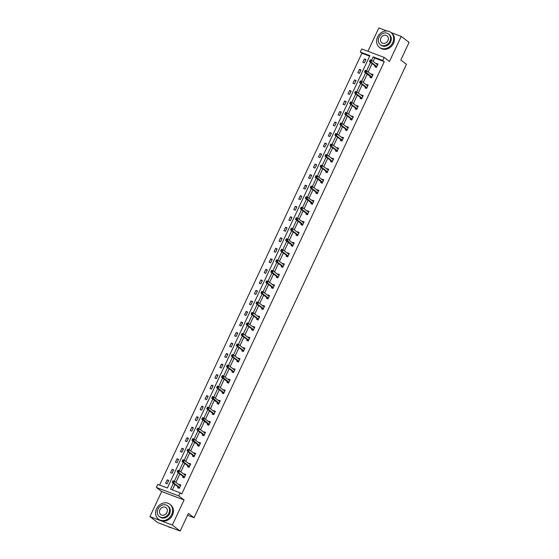 <?xml version="1.0" encoding="UTF-8"?>
<svg xmlns="http://www.w3.org/2000/svg" width="559" height="559" viewBox="0 0 559 559"><rect width="100%" height="100%" fill="white"/><g stroke="black" fill="none" stroke-linecap="round" stroke-linejoin="round"><path stroke-width="0.84" d="M384.145 57.409L389.476 61.483L401.229 36.384L409.069 42.379L400.81 60.016L406.456 64.334L194.071 517.725L188.425 513.407L180.159 531.05L157.771 522.616L149.931 516.621L172.319 525.062L184.072 499.963L178.74 495.889L156.352 487.455L157.785 484.38L167.379 488L369.904 55.655L360.31 52.043L361.75 48.968L384.145 57.409L382.705 60.477L373.112 56.864L371.497 60.302M180.159 531.05L172.319 525.062M401.229 36.384L390.986 32.527M386.919 30.997L378.841 27.95L367.906 51.288M184.072 499.963L161.684 491.529L149.931 516.621M161.684 491.529L156.352 487.455M369.66 56.173L361.883 53.238L159.601 485.065M361.883 53.238L360.31 52.043M187.551 515.265L194.071 517.725M370.337 76.611L369.981 77.366L371.497 77.932L373.077 74.557L371.56 73.991L371.372 74.403M360.478 97.657L360.122 98.412L361.638 98.978L363.217 95.61L361.701 95.037L361.512 95.449M350.619 118.704L350.262 119.458L351.779 120.024L353.358 116.656L351.842 116.083L351.653 116.496M340.759 139.75L340.403 140.505L341.919 141.071L343.499 137.703L341.982 137.13L341.794 137.542M330.9 160.796L330.544 161.551L332.06 162.124L333.639 158.749L332.123 158.176L331.934 158.588M321.041 181.843L320.684 182.597L322.201 183.17L323.78 179.795L322.263 179.222L322.075 179.635M311.181 202.889L310.825 203.644L312.341 204.217L313.92 200.842L312.404 200.276L312.215 200.681M301.322 223.935L300.966 224.69L302.482 225.263L304.061 221.888L302.545 221.322L302.356 221.734M291.463 244.982L291.106 245.736L292.623 246.309L294.202 242.934L292.685 242.368L292.497 242.781M281.603 266.035L281.247 266.79L282.763 267.356L284.342 263.981L282.826 263.415L282.637 263.827M271.744 287.081L271.388 287.836L272.904 288.402L274.483 285.034L272.967 284.461L272.778 284.873M261.885 308.128L261.528 308.882L263.044 309.448L264.624 306.08L263.107 305.507L262.919 305.92M252.025 329.174L251.669 329.929L253.185 330.495L254.764 327.127L253.248 326.554L253.059 326.966M242.166 350.22L241.809 350.975L243.326 351.548L244.905 348.173L243.396 347.6L243.2 348.012M232.306 371.267L231.95 372.021L233.466 372.594L235.046 369.219L233.536 368.647L233.341 369.059M222.447 392.313L222.091 393.068L223.607 393.641L225.186 390.266L223.677 389.7L223.481 390.112M212.588 413.36L212.231 414.114L213.748 414.687L215.327 411.312L213.817 410.746L213.622 411.158M202.728 434.406L202.372 435.161L203.888 435.734L205.467 432.359L203.958 431.793L203.762 432.205M192.869 455.459L192.52 456.214L194.029 456.78L195.608 453.405L194.099 452.839L193.903 453.251M183.01 476.506L182.66 477.26L184.17 477.826L185.749 474.458L184.239 473.885L184.044 474.298M173.353 483.297L170.586 489.209L180.18 492.821L181.745 494.016L384.271 61.672L374.677 58.059L373.098 61.434M372.105 63.551L368.171 71.957M367.179 74.074L363.238 82.48M362.246 84.598L358.312 93.004M357.32 95.121L353.379 103.527M352.387 105.644L348.453 114.05M347.46 116.167L343.519 124.573M342.527 126.69L338.593 135.096M337.601 137.221L333.66 145.619M332.668 147.744L328.734 156.15M327.742 158.267L323.801 166.673M322.809 168.79L318.875 177.196M317.882 179.313L313.941 187.719M312.956 189.836L309.015 198.242M308.023 200.36L304.089 208.766M303.097 210.883L299.156 219.289M298.164 221.406L294.23 229.812M293.237 231.929L289.296 240.335M288.304 242.452L284.37 250.858M283.378 252.975L279.437 261.381M278.445 263.499L274.511 271.905M273.519 274.022L269.578 282.428M268.586 284.545L264.652 292.951M263.659 295.068L259.718 303.474M258.726 305.591L254.792 313.997M253.8 316.114L249.859 324.52M248.867 326.645L244.933 335.051M243.941 337.168L240 345.574M239.007 347.691L235.073 356.097M234.081 358.214L230.14 366.62M229.148 368.737L225.214 377.143M224.222 379.261L220.281 387.666M219.289 389.784L215.355 398.19M214.363 400.307L210.422 408.713M209.429 410.83L205.495 419.236M204.503 421.353L200.562 429.759M199.57 431.876L195.636 440.282M194.644 442.4L190.703 450.806M189.711 452.923L185.777 461.329M184.784 463.446L180.843 471.852M179.851 473.969L175.917 482.375M174.925 484.492L172.396 489.887M178.083 487.029L177.727 487.783L179.243 488.349L180.823 484.981L179.306 484.408L179.118 484.821M187.943 465.982L187.586 466.737L189.103 467.303L190.682 463.935L189.166 463.362L188.977 463.774M197.802 444.936L197.446 445.691L198.962 446.257L200.541 442.882L199.025 442.316L198.829 442.728M207.662 423.883L207.305 424.637L208.814 425.21L210.401 421.835L208.884 421.269L208.689 421.682M217.521 402.836L217.165 403.591L218.674 404.164L220.26 400.789L218.744 400.223L218.548 400.635M227.38 381.79L227.024 382.545L228.533 383.118L230.119 379.743L228.603 379.17L228.407 379.582M237.233 360.744L236.883 361.498L238.393 362.071L239.979 358.696L238.462 358.123L238.267 358.536M247.092 339.697L246.743 340.452L248.252 341.025L249.838 337.65L248.322 337.077L248.126 337.489M256.951 318.651L256.602 319.406L258.111 319.972L259.69 316.604L258.181 316.031L257.985 316.443M266.811 297.605L266.461 298.359L267.971 298.925L269.55 295.557L268.041 294.984L267.845 295.397M276.67 276.558L276.321 277.313L277.83 277.879L279.409 274.504L277.9 273.938L277.704 274.35M286.529 255.512L286.18 256.267L287.689 256.833L289.269 253.458L287.759 252.892L287.564 253.304M296.389 234.459L296.039 235.213L297.549 235.786L299.128 232.411L297.619 231.845L297.423 232.258M306.248 213.412L305.899 214.167L307.408 214.74L308.987 211.365L307.478 210.799L307.282 211.211M316.108 192.366L315.758 193.121L317.267 193.694L318.847 190.319L317.337 189.746L317.142 190.158M325.967 171.32L325.618 172.074L327.127 172.647L328.706 169.272L327.197 168.699L327.001 169.111M335.826 150.273L335.477 151.028L336.986 151.601L338.565 148.226L337.056 147.653L336.86 148.065M345.686 129.227L345.336 129.981L346.846 130.547L348.425 127.179L346.915 126.607L346.72 127.019M355.545 108.18L355.196 108.935L356.705 109.501L358.284 106.133L356.775 105.56L356.579 105.972M365.404 87.134L365.055 87.889L366.564 88.455L368.143 85.08L366.634 84.514L366.438 84.926M375.264 66.081L374.914 66.835L376.424 67.408L378.003 64.033L376.493 63.467L376.298 63.88M180.18 492.821L178.74 495.889M384.271 61.672L382.705 60.477M370.54 62.356L366.571 70.825M365.607 72.88L361.638 81.348M360.681 83.403L356.712 91.872M355.748 93.926L351.779 102.395M350.821 104.449L346.853 112.918M345.888 114.972L341.919 123.448M340.962 125.495L336.993 133.971M336.029 136.019L332.06 144.495M331.103 146.542L327.134 155.018M326.176 157.065L322.201 165.541M321.243 167.588L317.274 176.064M316.317 178.111L312.341 186.587M311.384 188.635L307.415 197.11M306.458 199.158L302.489 207.634M301.525 209.681L297.556 218.157M296.598 220.204L292.63 228.68M291.665 230.734L287.696 239.203M286.739 241.257L282.77 249.726M281.806 251.781L277.837 260.249M276.88 262.304L272.911 270.773M271.947 272.827L267.978 281.296M267.02 283.35L263.051 291.819M262.087 293.873L258.118 302.349M257.161 304.396L253.192 312.872M252.228 314.92L248.259 323.395M247.302 325.443L243.333 333.919M242.368 335.966L238.4 344.442M237.442 346.489L233.473 354.965M232.509 357.012L228.54 365.488M227.583 367.536L223.614 376.011M222.65 378.059L218.681 386.535M217.724 388.582L213.755 397.058M212.79 399.105L208.821 407.581M207.864 409.635L203.895 418.104M202.931 420.158L198.962 428.627M198.005 430.682L194.036 439.15M193.072 441.205L189.103 449.674M188.145 451.728L184.177 460.197M183.212 462.251L179.243 470.72M178.286 472.774L174.317 481.25M365.9 59.478L364.321 62.846L362.805 62.28L364.391 58.905L365.9 59.478M360.974 70.001L359.388 73.369L357.879 72.803L359.458 69.428L360.974 70.001M356.041 80.524L354.462 83.899L352.946 83.326L354.532 79.951L356.041 80.524M351.115 91.047L349.536 94.422L348.019 93.849L349.599 90.474L351.115 91.047M346.182 101.57L344.603 104.945L343.093 104.372L344.672 100.997L346.182 101.57M341.256 112.093L339.676 115.468L338.16 114.895L339.739 111.52L341.256 112.093M336.322 122.617L334.743 125.992L333.234 125.419L334.813 122.044L336.322 122.617M331.396 133.14L329.817 136.515L328.301 135.942L329.88 132.567L331.396 133.14M326.463 143.663L324.884 147.038L323.375 146.465L324.954 143.097L326.463 143.663M321.537 154.186L319.958 157.561L318.441 156.988L320.021 153.62L321.537 154.186M316.604 164.709L315.024 168.084L313.515 167.511L315.094 164.143L316.604 164.709M311.677 175.233L310.098 178.607L308.582 178.035L310.161 174.667L311.677 175.233M306.744 185.756L305.165 189.131L303.656 188.565L305.235 185.19L306.744 185.756M301.818 196.279L300.239 199.654L298.723 199.088L300.302 195.713L301.818 196.279M296.885 206.802L295.306 210.177L293.796 209.611L295.376 206.236L296.885 206.802M291.959 217.332L290.38 220.7L288.863 220.134L290.442 216.759L291.959 217.332M287.026 227.855L285.446 231.223L283.937 230.657L285.516 227.282L287.026 227.855M282.099 238.379L280.52 241.747L279.004 241.181L280.583 237.806L282.099 238.379M277.166 248.902L275.587 252.27L274.078 251.704L275.657 248.329L277.166 248.902M272.24 259.425L270.661 262.793L269.145 262.227L270.724 258.852L272.24 259.425M267.307 269.948L265.728 273.323L264.218 272.75L265.798 269.375L267.307 269.948M262.381 280.471L260.801 283.846L259.285 283.273L260.864 279.898L262.381 280.471M257.447 290.994L255.868 294.369L254.359 293.796L255.938 290.421L257.447 290.994M252.521 301.518L250.942 304.893L249.426 304.32L251.005 300.945L252.521 301.518M247.588 312.041L246.009 315.416L244.5 314.843L246.079 311.468L247.588 312.041M242.662 322.564L241.083 325.939L239.566 325.366L241.146 321.998L242.662 322.564M237.729 333.087L236.15 336.462L234.64 335.889L236.219 332.521L237.729 333.087M232.803 343.61L231.223 346.985L229.707 346.412L231.286 343.044L232.803 343.61M227.869 354.133L226.29 357.508L224.781 356.935L226.36 353.567L227.869 354.133M222.943 364.657L221.364 368.032L219.848 367.459L221.427 364.091L222.943 364.657M218.01 375.18L216.431 378.555L214.922 377.989L216.501 374.614L218.01 375.18M213.084 385.703L211.505 389.078L209.988 388.512L211.568 385.137L213.084 385.703M208.151 396.233L206.571 399.601L205.062 399.035L206.641 395.66L208.151 396.233M203.224 406.756L201.645 410.124L200.129 409.558L201.708 406.183L203.224 406.756M198.291 417.28L196.712 420.647L195.203 420.082L196.782 416.707L198.291 417.28M193.365 427.803L191.786 431.171L190.27 430.605L191.849 427.23L193.365 427.803M188.432 438.326L186.853 441.694L185.343 441.128L186.923 437.753L188.432 438.326M183.506 448.849L181.927 452.224L180.41 451.651L181.989 448.276L183.506 448.849M178.58 459.372L176.993 462.747L175.484 462.174L177.063 458.799L178.58 459.372M173.646 469.895L172.067 473.27L170.551 472.697L172.13 469.322L173.646 469.895M168.72 480.419L167.134 483.794L165.625 483.221L167.204 479.846L168.72 480.419M374.677 58.059L373.112 56.864M179.509 485.121L180.18 485.072L179.306 484.408M168.518 480.852L167.204 479.846M184.442 474.598L185.106 474.549L184.239 473.885M173.444 470.329L172.13 469.322M189.368 464.075L190.039 464.026L189.166 463.362M178.377 459.805L177.063 458.799M194.301 453.552L194.965 453.503L194.099 452.839M183.303 449.282L181.989 448.276M199.228 443.028L199.898 442.98L199.025 442.316M188.236 438.759L186.923 437.753M204.161 432.505L204.825 432.456L203.958 431.793M193.162 428.229L191.849 427.23M209.087 421.982L209.758 421.933L208.884 421.269M198.096 417.706L196.782 416.707M214.02 411.459L214.684 411.41L213.817 410.746M203.022 407.183L201.708 406.183M218.946 400.936L219.617 400.887L218.744 400.223M207.955 396.659L206.641 395.66M223.879 390.413L224.543 390.364L223.677 389.7M212.881 386.136L211.568 385.137M228.806 379.889L229.476 379.841L228.603 379.17M217.814 375.613L216.501 374.614M233.739 369.366L234.403 369.317L233.536 368.647M222.741 365.09L221.427 364.091M238.665 358.843L239.336 358.794L238.462 358.123M227.667 354.567L226.36 353.567M243.598 348.32L244.262 348.271L243.396 347.6M232.6 344.044L231.286 343.044M248.524 337.797L249.195 337.748L248.322 337.077M237.526 333.52L236.219 332.521M253.458 327.267L254.121 327.225L253.248 326.554M242.459 322.997L241.146 321.998M258.384 316.743L259.055 316.694L258.181 316.031M247.385 312.474L246.079 311.468M263.317 306.22L263.981 306.171L263.107 305.507M252.319 301.951L251.005 300.945M268.243 295.697L268.914 295.648L268.041 294.984M257.245 291.428L255.938 290.421M273.176 285.174L273.84 285.125L272.967 284.461M262.178 280.904L260.864 279.898M278.103 274.651L278.773 274.602L277.9 273.938M267.104 270.381L265.798 269.375M283.036 264.127L283.699 264.079L282.826 263.415M272.037 259.858L270.724 258.852M287.962 253.604L288.633 253.555L287.759 252.892M276.964 249.328L275.657 248.329M292.888 243.081L293.559 243.032L292.685 242.368M281.897 238.805L280.583 237.806M297.821 232.558L298.492 232.509L297.619 231.845M286.823 228.282L285.516 227.282M302.747 222.035L303.418 221.986L302.545 221.322M291.756 217.758L290.442 216.759M307.681 211.512L308.351 211.463L307.478 210.799M296.682 207.235L295.376 206.236M312.607 200.988L313.278 200.94L312.404 200.276M301.615 196.712L300.302 195.713M317.54 190.465L318.211 190.416L317.337 189.746M306.542 186.189L305.235 185.19M322.466 179.942L323.137 179.893L322.263 179.222M311.475 175.666L310.161 174.667M327.399 169.419L328.07 169.37L327.197 168.699M316.401 165.143L315.094 164.143M332.326 158.896L332.996 158.847L332.123 158.176M321.334 154.619L320.021 153.62M337.259 148.366L337.929 148.324L337.056 147.653M326.26 144.096L324.954 143.097M342.185 137.842L342.856 137.8L341.982 137.13M331.194 133.573L329.88 132.567M347.118 127.319L347.789 127.27L346.915 126.607M336.12 123.05L334.813 122.044M352.044 116.796L352.715 116.747L351.842 116.083M341.053 112.527L339.739 111.52M356.977 106.273L357.648 106.224L356.775 105.56M345.979 102.004L344.672 100.997M361.904 95.75L362.574 95.701L361.701 95.037M350.912 91.48L349.599 90.474M366.837 85.227L367.508 85.178L366.634 84.514M355.838 80.957L354.532 79.951M371.763 74.703L372.434 74.654L371.56 73.991M360.772 70.427L359.458 69.428M376.696 64.18L377.367 64.131L376.493 63.467M365.698 59.904L364.391 58.905M180.18 485.072L180.683 485.268M172.85 481.131L172.535 481.809L173.136 482.033L173.451 481.362L172.85 481.131L173.038 480.768L174.555 481.334L180.264 485.701A0.755 0.384 110.6 0 0 180.312 485.729A0.755 0.384 110.6 0 0 180.403 485.736L180.466 485.736M173.451 481.362L174.555 481.334L173.765 483.025L172.249 482.452L177.958 486.812A0.755 0.384 110.6 0 1 178.055 486.952L178.454 488.056M179.593 487.595L179.565 487.525A0.755 0.384 110.6 0 0 179.474 487.385L173.765 483.025L173.136 482.033M172.535 481.809L172.249 482.452M168.021 526.473A9.391 7.994 -52.6 0 0 171.508 527.787M156.569 508.837A9.391 7.994 -52.6 0 0 158.428 519.15A9.391 7.994 -52.6 0 0 171.697 514.539A9.391 7.994 -52.6 0 0 169.831 504.225A9.391 7.994 -52.6 0 0 156.569 508.837M158.428 519.15L159.217 519.751A9.391 7.994 -52.6 0 0 172.479 515.139A9.391 7.994 -52.6 0 0 170.621 504.826L169.831 504.225M167.518 505.762L168.238 506.314A6.764 5.751 127.4 0 1 169.58 513.742A6.764 5.751 127.4 0 1 160.028 517.061L159.308 516.509A6.764 5.751 -52.6 0 0 168.86 513.19A6.764 5.751 -52.6 0 0 167.518 505.762A6.764 5.751 -52.6 0 0 157.966 509.088A6.764 5.751 -52.6 0 0 159.308 516.509M166.917 512.463A4.36 3.71 -52.6 0 0 166.058 507.677A4.36 3.71 -52.6 0 0 159.902 509.815A4.36 3.71 -52.6 0 0 160.768 514.601A4.36 3.71 -52.6 0 0 166.917 512.463M377.577 37.034A9.391 7.994 -52.6 0 0 379.442 47.347A9.391 7.994 -52.6 0 0 392.704 42.736A9.391 7.994 -52.6 0 0 390.846 32.422A9.391 7.994 -52.6 0 0 377.577 37.034M379.442 47.347L380.225 47.941A9.391 7.994 -52.6 0 0 393.494 43.329A9.391 7.994 -52.6 0 0 391.628 33.016L390.846 32.422M388.526 33.959L389.246 34.511A6.764 5.751 127.4 0 1 390.587 41.932A6.764 5.751 127.4 0 1 381.035 45.258L380.316 44.706A6.764 5.751 -52.6 0 0 389.868 41.38A6.764 5.751 -52.6 0 0 388.526 33.959A6.764 5.751 -52.6 0 0 378.974 37.278A6.764 5.751 -52.6 0 0 380.316 44.706M387.932 40.653A4.36 3.71 -52.6 0 0 387.066 35.867A4.36 3.71 -52.6 0 0 380.91 38.005A4.36 3.71 -52.6 0 0 381.776 42.791A4.36 3.71 -52.6 0 0 387.932 40.653M185.106 474.549L185.616 474.745M177.776 470.608L177.462 471.286L178.069 471.51L178.384 470.839L177.776 470.608L177.972 470.245L179.481 470.811L185.19 475.171A0.755 0.384 110.6 0 0 185.246 475.206A0.755 0.384 110.6 0 0 185.329 475.213L185.399 475.213M178.384 470.839L179.481 470.811L178.691 472.502L177.182 471.929L182.891 476.289A0.755 0.384 110.6 0 1 182.982 476.429L183.387 477.533M184.526 477.072L184.498 477.002A0.755 0.384 110.6 0 0 184.4 476.862L178.691 472.502L178.069 471.51M177.462 471.286L177.182 471.929M190.039 464.026L190.542 464.222M182.709 460.085L182.395 460.756L182.996 460.986L183.31 460.316L182.709 460.085L182.898 459.722L184.414 460.288L190.123 464.648A0.755 0.384 110.6 0 0 190.172 464.676A0.755 0.384 110.6 0 0 190.263 464.69L190.326 464.69M183.31 460.316L184.414 460.288L183.625 461.979L182.108 461.406L187.817 465.766A0.755 0.384 110.6 0 1 187.915 465.906L188.313 467.01M189.452 466.548L189.424 466.479A0.755 0.384 110.6 0 0 189.333 466.339L183.625 461.979L182.996 460.986M182.395 460.756L182.108 461.406M194.965 453.503L195.475 453.698M187.635 449.562L187.321 450.233L187.929 450.463L188.243 449.785L187.635 449.562L187.831 449.198L189.34 449.764L195.049 454.125A0.755 0.384 110.6 0 0 195.105 454.153A0.755 0.384 110.6 0 0 195.189 454.167L195.259 454.16M188.243 449.785L189.34 449.764L188.551 451.448L187.041 450.882L192.75 455.243A0.755 0.384 110.6 0 1 192.841 455.382L193.246 456.486M194.385 456.025L194.357 455.948A0.755 0.384 110.6 0 0 194.259 455.816L188.551 451.448L187.929 450.463M187.321 450.233L187.041 450.882M199.898 442.98L200.401 443.168M192.569 439.039L192.254 439.709L192.855 439.94L193.169 439.262L192.569 439.039L192.757 438.668L194.273 439.241L199.982 443.601A0.755 0.384 110.6 0 0 200.031 443.629A0.755 0.384 110.6 0 0 200.122 443.643L200.185 443.636M193.169 439.262L194.273 439.241L193.484 440.925L191.968 440.359L197.676 444.719A0.755 0.384 110.6 0 1 197.774 444.859L198.172 445.963M199.311 445.502L199.283 445.425A0.755 0.384 110.6 0 0 199.193 445.292L192.855 439.94M192.254 439.709L191.968 440.359M204.825 432.456L205.335 432.645M197.495 428.515L197.18 429.186L197.788 429.417L198.103 428.739L197.495 428.515L197.69 428.145L199.2 428.718L204.908 433.078A0.755 0.384 110.6 0 0 204.964 433.106A0.755 0.384 110.6 0 0 205.048 433.12L205.118 433.113M198.103 428.739L199.2 428.718L198.41 430.402L196.901 429.836L202.61 434.196A0.755 0.384 110.6 0 1 202.7 434.336L203.106 435.44M204.245 434.979L204.217 434.902A0.755 0.384 110.6 0 0 204.119 434.769L198.41 430.402L197.788 429.417M197.18 429.186L196.901 429.836M209.758 421.933L210.261 422.122M202.428 417.992L202.113 418.663L202.714 418.894L203.029 418.216L202.428 417.992L202.617 417.622L204.133 418.195L209.842 422.555A0.755 0.384 110.6 0 0 209.891 422.583A0.755 0.384 110.6 0 0 209.981 422.597L210.044 422.59M203.029 418.216L204.133 418.195L203.343 419.879L201.827 419.313L207.536 423.673A0.755 0.384 110.6 0 1 207.634 423.813L208.032 424.917M209.171 424.456L209.143 424.379A0.755 0.384 110.6 0 0 209.052 424.246L202.714 418.894M202.113 418.663L201.827 419.313M214.684 411.41L215.194 411.599M207.354 407.469L207.04 408.14L207.648 408.37L207.962 407.693L207.354 407.469L207.55 407.099L209.059 407.672L214.768 412.032A0.755 0.384 110.6 0 0 214.824 412.06A0.755 0.384 110.6 0 0 214.908 412.074L214.977 412.067M207.962 407.693L209.059 407.672L208.269 409.356L206.76 408.79L212.469 413.15A0.755 0.384 110.6 0 1 212.56 413.29L212.965 414.394M214.104 413.933L214.076 413.856A0.755 0.384 110.6 0 0 213.978 413.716L208.269 409.356L207.648 408.37M207.04 408.14L206.76 408.79M219.617 400.887L220.12 401.076M212.287 396.946L211.973 397.617L212.574 397.847L212.888 397.169L212.287 396.946L212.476 396.576L213.992 397.149L219.701 401.509A0.755 0.384 110.6 0 0 219.75 401.537A0.755 0.384 110.6 0 0 219.841 401.551L219.904 401.544M212.888 397.169L213.992 397.149L213.203 398.833L211.686 398.267L217.395 402.627A0.755 0.384 110.6 0 1 217.493 402.766L217.891 403.871M219.03 403.409L219.002 403.332A0.755 0.384 110.6 0 0 218.911 403.193L212.574 397.847M211.973 397.617L211.686 398.267M224.543 390.364L225.053 390.552M217.213 386.416L216.899 387.094L217.507 387.324L217.821 386.646L217.213 386.416L217.409 386.052L218.918 386.625L224.627 390.986A0.755 0.384 110.6 0 0 224.683 391.014A0.755 0.384 110.6 0 0 224.767 391.027L224.83 391.021M217.821 386.646L218.918 386.625L218.129 388.309L216.619 387.743L222.328 392.104A0.755 0.384 110.6 0 1 222.419 392.243L222.824 393.347M223.963 392.886L223.935 392.809A0.755 0.384 110.6 0 0 223.838 392.67L218.129 388.309L217.507 387.324M216.899 387.094L216.619 387.743M229.476 379.841L229.98 380.029M222.147 375.893L221.832 376.57L222.433 376.801L222.748 376.123L222.147 375.893L222.335 375.529L223.852 376.102L229.56 380.462A0.755 0.384 110.6 0 0 229.609 380.49A0.755 0.384 110.6 0 0 229.7 380.504L229.763 380.497M222.748 376.123L223.852 376.102L223.062 377.786L221.546 377.213L227.254 381.58A0.755 0.384 110.6 0 1 227.352 381.713L227.751 382.824M228.89 382.363L228.862 382.286A0.755 0.384 110.6 0 0 228.771 382.146L222.433 376.801M221.832 376.57L221.546 377.213M234.403 369.317L234.913 369.506M227.073 365.369L226.758 366.047L227.366 366.278L227.681 365.6L227.073 365.369L227.268 365.006L228.778 365.579L234.487 369.939A0.755 0.384 110.6 0 0 234.535 369.967A0.755 0.384 110.6 0 0 234.626 369.981L234.689 369.974M227.681 365.6L228.778 365.579L227.988 367.263L226.479 366.69L232.188 371.057A0.755 0.384 110.6 0 1 232.278 371.19L232.684 372.294M233.823 371.84L233.795 371.763A0.755 0.384 110.6 0 0 233.697 371.623L227.988 367.263L227.366 366.278M226.758 366.047L226.479 366.69M239.336 358.794L239.839 358.983M232.006 354.846L231.692 355.524L232.292 355.748L232.607 355.077L232.006 354.846L232.195 354.483L233.711 355.056L239.42 359.416A0.755 0.384 110.6 0 0 239.469 359.444A0.755 0.384 110.6 0 0 239.559 359.458L239.622 359.451M232.607 355.077L233.711 355.056L232.921 356.74L231.405 356.167L237.114 360.534A0.755 0.384 110.6 0 1 237.212 360.667L237.61 361.771M238.749 361.317L238.721 361.24A0.755 0.384 110.6 0 0 238.63 361.1L232.921 356.74L232.292 355.748M231.692 355.524L231.405 356.167M244.262 348.271L244.772 348.46M236.932 344.323L236.618 345.001L237.226 345.224L237.54 344.554L236.932 344.323L237.128 343.96L238.637 344.533L244.346 348.893A0.755 0.384 110.6 0 0 244.395 348.921A0.755 0.384 110.6 0 0 244.486 348.935L244.549 348.928M237.54 344.554L238.637 344.533L237.848 346.217L236.331 345.644L242.047 350.011A0.755 0.384 110.6 0 1 242.138 350.144L242.543 351.248M243.682 350.793L243.654 350.717A0.755 0.384 110.6 0 0 243.556 350.577L237.848 346.217L237.226 345.224M236.618 345.001L236.331 345.644M249.195 337.748L249.698 337.936M241.865 333.8L241.544 334.478L242.152 334.701L242.466 334.03L241.865 333.8L242.054 333.437L243.57 334.002L249.279 338.37A0.755 0.384 110.6 0 0 249.328 338.398A0.755 0.384 110.6 0 0 249.419 338.412L249.482 338.405M242.466 334.03L243.57 334.002L242.774 335.693L241.264 335.12L246.973 339.481A0.755 0.384 110.6 0 1 247.071 339.62L247.469 340.724M248.608 340.27L248.58 340.193A0.755 0.384 110.6 0 0 248.489 340.054L242.774 335.693L242.152 334.701M241.544 334.478L241.264 335.12M254.121 327.225L254.631 327.413M246.792 323.277L246.477 323.954L247.085 324.178L247.399 323.507L246.792 323.277L246.987 322.913L248.496 323.479L254.205 327.847A0.755 0.384 110.6 0 0 254.254 327.874A0.755 0.384 110.6 0 0 254.345 327.881L254.408 327.881M247.399 323.507L248.496 323.479L247.707 325.17L246.191 324.597L251.906 328.958A0.755 0.384 110.6 0 1 251.997 329.097L252.402 330.201M253.534 329.74L253.513 329.67A0.755 0.384 110.6 0 0 253.416 329.531L247.707 325.17L247.085 324.178M246.477 323.954L246.191 324.597M259.055 316.694L259.558 316.89M251.725 312.754L251.403 313.431L252.011 313.655L252.326 312.984L251.725 312.754L251.913 312.39L253.43 312.956L259.138 317.323A0.755 0.384 110.6 0 0 259.187 317.351A0.755 0.384 110.6 0 0 259.278 317.358L259.341 317.358M252.326 312.984L253.43 312.956L252.633 314.647L251.124 314.074L256.833 318.434A0.755 0.384 110.6 0 1 256.93 318.574L257.329 319.678M258.468 319.217L258.44 319.147A0.755 0.384 110.6 0 0 258.349 319.007L252.633 314.647L252.011 313.655M251.403 313.431L251.124 314.074M263.981 306.171L264.491 306.367M256.651 302.23L256.336 302.908L256.944 303.132L257.259 302.461L256.651 302.23L256.84 301.867L258.356 302.433L264.065 306.8A0.755 0.384 110.6 0 0 264.114 306.828A0.755 0.384 110.6 0 0 264.204 306.835L264.267 306.835M257.259 302.461L258.356 302.433L257.566 304.124L256.05 303.551L261.766 307.911A0.755 0.384 110.6 0 1 261.857 308.051L262.262 309.155M263.394 308.694L263.373 308.624A0.755 0.384 110.6 0 0 263.275 308.484L257.566 304.124L256.944 303.132M256.336 302.908L256.05 303.551M268.914 295.648L269.417 295.844M261.584 291.707L261.263 292.385L261.871 292.609L262.185 291.938L261.584 291.707L261.773 291.344L263.289 291.91L268.998 296.27A0.755 0.384 110.6 0 0 269.047 296.305A0.755 0.384 110.6 0 0 269.138 296.312L269.2 296.312M262.185 291.938L263.289 291.91L262.492 293.601L260.983 293.028L266.692 297.388A0.755 0.384 110.6 0 1 266.79 297.528L267.188 298.632M268.327 298.171L268.299 298.101A0.755 0.384 110.6 0 0 268.208 297.961L262.492 293.601L261.871 292.609M261.263 292.385L260.983 293.028M273.84 285.125L274.35 285.321M266.51 281.184L266.196 281.855L266.804 282.085L267.118 281.415L266.51 281.184L266.699 280.821L268.215 281.387L273.924 285.747A0.755 0.384 110.6 0 0 273.973 285.775A0.755 0.384 110.6 0 0 274.064 285.789L274.127 285.789M267.118 281.415L268.215 281.387L267.426 283.078L265.909 282.505L271.625 286.865A0.755 0.384 110.6 0 1 271.716 287.005L272.121 288.109M273.253 287.647L273.232 287.578A0.755 0.384 110.6 0 0 273.134 287.438L267.426 283.078L266.804 282.085M266.196 281.855L265.909 282.505M278.773 274.602L279.276 274.797M271.443 270.661L271.122 271.332L271.73 271.562L272.044 270.884L271.443 270.661L271.632 270.297L273.141 270.863L278.857 275.224A0.755 0.384 110.6 0 0 278.906 275.252A0.755 0.384 110.6 0 0 278.997 275.266L279.06 275.259M272.044 270.884L273.141 270.863L272.352 272.547L270.842 271.981L276.551 276.342A0.755 0.384 110.6 0 1 276.642 276.481L277.047 277.585M278.186 277.124L278.158 277.047A0.755 0.384 110.6 0 0 278.068 276.915L272.352 272.547L271.73 271.562M271.122 271.332L270.842 271.981M283.699 264.079L284.21 264.274M276.37 260.138L276.055 260.808L276.663 261.039L276.978 260.361L276.37 260.138L276.558 259.767L278.075 260.34L283.783 264.7A0.755 0.384 110.6 0 0 283.832 264.728A0.755 0.384 110.6 0 0 283.923 264.742L283.986 264.735M276.978 260.361L278.075 260.34L277.285 262.024L275.769 261.458L281.477 265.818A0.755 0.384 110.6 0 1 281.575 265.958L281.981 267.062M283.113 266.601L283.085 266.524A0.755 0.384 110.6 0 0 282.994 266.391L277.285 262.024L276.663 261.039M276.055 260.808L275.769 261.458M288.633 253.555L289.136 253.744M281.303 249.614L280.981 250.285L281.589 250.516L281.904 249.838L281.303 249.614L281.491 249.244L283.001 249.817L288.717 254.177A0.755 0.384 110.6 0 0 288.765 254.205A0.755 0.384 110.6 0 0 288.856 254.219L288.919 254.212M281.904 249.838L283.001 249.817L282.211 251.501L280.702 250.935L286.411 255.295A0.755 0.384 110.6 0 1 286.501 255.435L286.907 256.539M288.046 256.078L288.018 256.001A0.755 0.384 110.6 0 0 287.92 255.868L282.211 251.501L281.589 250.516M280.981 250.285L280.702 250.935M293.559 243.032L294.069 243.221M286.229 239.091L285.915 239.762L286.515 239.993L286.837 239.315L286.229 239.091L286.418 238.721L287.934 239.294L293.643 243.654A0.755 0.384 110.6 0 0 293.692 243.682A0.755 0.384 110.6 0 0 293.782 243.696L293.845 243.689M286.837 239.315L287.934 239.294L287.144 240.978L285.628 240.412L291.337 244.772A0.755 0.384 110.6 0 1 291.435 244.912L291.84 246.016M292.972 245.555L292.944 245.478A0.755 0.384 110.6 0 0 292.853 245.345L286.515 239.993M285.915 239.762L285.628 240.412M298.492 232.509L298.995 232.698M291.162 228.568L290.841 229.239L291.449 229.469L291.763 228.792L291.162 228.568L291.351 228.198L292.86 228.771L298.576 233.131A0.755 0.384 110.6 0 0 298.625 233.159A0.755 0.384 110.6 0 0 298.716 233.173L298.779 233.166M291.763 228.792L292.86 228.771L292.071 230.455L290.561 229.889L296.27 234.249A0.755 0.384 110.6 0 1 296.361 234.389L296.766 235.493M297.905 235.032L297.877 234.955A0.755 0.384 110.6 0 0 297.779 234.815L292.071 230.455L291.449 229.469M290.841 229.239L290.561 229.889M303.418 221.986L303.928 222.175M296.088 218.045L295.774 218.716L296.375 218.946L296.696 218.269L296.088 218.045L296.277 217.675L297.793 218.248L303.502 222.608A0.755 0.384 110.6 0 0 303.551 222.636A0.755 0.384 110.6 0 0 303.642 222.65L303.705 222.643M296.696 218.269L297.793 218.248L297.004 219.932L295.487 219.366L301.196 223.726A0.755 0.384 110.6 0 1 301.294 223.866L301.699 224.97M302.831 224.508L302.803 224.432A0.755 0.384 110.6 0 0 302.712 224.292L296.375 218.946M295.774 218.716L295.487 219.366M308.351 211.463L308.854 211.651M301.022 207.522L300.7 208.193L301.308 208.423L301.622 207.745L301.022 207.522L301.21 207.151L302.719 207.724L308.435 212.085A0.755 0.384 110.6 0 0 308.484 212.113A0.755 0.384 110.6 0 0 308.575 212.127L308.638 212.12M301.622 207.745L302.719 207.724L301.93 209.408L300.421 208.842L306.129 213.203A0.755 0.384 110.6 0 1 306.22 213.342L306.625 214.446M307.764 213.985L307.736 213.908A0.755 0.384 110.6 0 0 307.639 213.769L301.93 209.408L301.308 208.423M300.7 208.193L300.421 208.842M313.278 200.94L313.788 201.128M305.948 196.992L305.633 197.669L306.234 197.9L306.556 197.222L305.948 196.992L306.136 196.628L307.653 197.201L313.361 201.561A0.755 0.384 110.6 0 0 313.41 201.589A0.755 0.384 110.6 0 0 313.501 201.603L313.564 201.596M306.556 197.222L307.653 197.201L306.863 198.885L305.347 198.319L311.056 202.679A0.755 0.384 110.6 0 1 311.153 202.812L311.559 203.923M312.691 203.462L312.663 203.385A0.755 0.384 110.6 0 0 312.572 203.245L306.234 197.9M305.633 197.669L305.347 198.319M318.211 190.416L318.714 190.605M310.881 186.468L310.559 187.146L311.167 187.377L311.482 186.699L310.881 186.468L311.07 186.105L312.579 186.678L318.288 191.038A0.755 0.384 110.6 0 0 318.344 191.066A0.755 0.384 110.6 0 0 318.434 191.08L318.497 191.073M311.482 186.699L312.579 186.678L311.789 188.362L310.28 187.789L315.989 192.156A0.755 0.384 110.6 0 1 316.08 192.289L316.485 193.393M317.624 192.939L317.596 192.862A0.755 0.384 110.6 0 0 317.498 192.722L311.789 188.362L311.167 187.377M310.559 187.146L310.28 187.789M323.137 179.893L323.647 180.082M315.807 175.945L315.493 176.623L316.094 176.854L316.415 176.176L315.807 175.945L315.996 175.582L317.512 176.155L323.221 180.515A0.755 0.384 110.6 0 0 323.27 180.543A0.755 0.384 110.6 0 0 323.361 180.557L323.423 180.55M316.415 176.176L317.512 176.155L316.722 177.839L315.206 177.266L320.915 181.633A0.755 0.384 110.6 0 1 321.013 181.766L321.418 182.87M322.55 182.416L322.522 182.339A0.755 0.384 110.6 0 0 322.431 182.199L316.094 176.854M315.493 176.623L315.206 177.266M328.07 169.37L328.573 169.559M320.74 165.422L320.419 166.1L321.027 166.323L321.341 165.653L320.74 165.422L320.929 165.059L322.438 165.632L328.147 169.992A0.755 0.384 110.6 0 0 328.203 170.02A0.755 0.384 110.6 0 0 328.294 170.034L328.357 170.027M321.341 165.653L322.438 165.632L321.649 167.316L320.139 166.743L325.848 171.11A0.755 0.384 110.6 0 1 325.939 171.243L326.344 172.347M327.483 171.892L327.455 171.816A0.755 0.384 110.6 0 0 327.357 171.676L321.649 167.316L321.027 166.323M320.419 166.1L320.139 166.743M332.996 158.847L333.506 159.035M325.666 154.899L325.352 155.577L325.953 155.8L326.274 155.129L325.666 154.899L325.855 154.536L327.371 155.102L333.08 159.469A0.755 0.384 110.6 0 0 333.129 159.497A0.755 0.384 110.6 0 0 333.22 159.511L333.283 159.504M326.274 155.129L327.371 155.102L326.582 156.793L325.065 156.22L330.774 160.58A0.755 0.384 110.6 0 1 330.872 160.719L331.277 161.824M332.409 161.369L332.381 161.292A0.755 0.384 110.6 0 0 332.291 161.153L326.582 156.793L325.953 155.8M325.352 155.577L325.065 156.22M337.929 148.324L338.433 148.512M330.6 144.376L330.278 145.054L330.886 145.277L331.201 144.606L330.6 144.376L330.788 144.012L332.298 144.578L338.006 148.946A0.755 0.384 110.6 0 0 338.062 148.974A0.755 0.384 110.6 0 0 338.146 148.98L338.216 148.98M331.201 144.606L332.298 144.578L331.508 146.269L329.999 145.696L335.707 150.057A0.755 0.384 110.6 0 1 335.798 150.196L336.204 151.3M337.343 150.846L337.315 150.769A0.755 0.384 110.6 0 0 337.217 150.63L331.508 146.269L330.886 145.277M330.278 145.054L329.999 145.696M342.856 137.8L343.366 137.989M335.526 133.853L335.211 134.53L335.812 134.754L336.134 134.083L335.526 133.853L335.714 133.489L337.231 134.055L342.94 138.422A0.755 0.384 110.6 0 0 342.988 138.45A0.755 0.384 110.6 0 0 343.079 138.457L343.142 138.457M336.134 134.083L337.231 134.055L336.441 135.746L334.925 135.173L340.634 139.533A0.755 0.384 110.6 0 1 340.731 139.673L341.137 140.777M342.269 140.316L342.241 140.246A0.755 0.384 110.6 0 0 342.15 140.106L336.441 135.746L335.812 134.754M335.211 134.53L334.925 135.173M347.789 127.27L348.292 127.466M340.452 123.329L340.138 124.007L340.745 124.231L341.06 123.56L340.452 123.329L340.648 122.966L342.157 123.532L347.866 127.899A0.755 0.384 110.6 0 0 347.922 127.927A0.755 0.384 110.6 0 0 348.005 127.934L348.075 127.934M341.06 123.56L342.157 123.532L341.367 125.223L339.858 124.65L345.567 129.01A0.755 0.384 110.6 0 1 345.658 129.15L346.063 130.254M347.202 129.793L347.174 129.723A0.755 0.384 110.6 0 0 347.076 129.583L341.367 125.223L340.745 124.231M340.138 124.007L339.858 124.65M352.715 116.747L353.225 116.943M345.385 112.806L345.071 113.484L345.672 113.708L345.993 113.037L345.385 112.806L345.574 112.443L347.09 113.009L352.799 117.369A0.755 0.384 110.6 0 0 352.848 117.404A0.755 0.384 110.6 0 0 352.939 117.411L353.002 117.411M345.993 113.037L347.09 113.009L346.3 114.7L344.784 114.127L350.493 118.487A0.755 0.384 110.6 0 1 350.591 118.627L350.996 119.731M352.128 119.27L352.1 119.2A0.755 0.384 110.6 0 0 352.009 119.06L346.3 114.7L345.672 113.708M345.071 113.484L344.784 114.127M357.648 106.224L358.151 106.42M350.311 102.283L349.997 102.954L350.605 103.184L350.919 102.514L350.311 102.283L350.507 101.92L352.016 102.486L357.725 106.846A0.755 0.384 110.6 0 0 357.781 106.874A0.755 0.384 110.6 0 0 357.865 106.888L357.935 106.888M350.919 102.514L352.016 102.486L351.227 104.177L349.717 103.604L355.426 107.964A0.755 0.384 110.6 0 1 355.517 108.104L355.922 109.208M357.061 108.746L357.033 108.677A0.755 0.384 110.6 0 0 356.935 108.537L351.227 104.177L350.605 103.184M349.997 102.954L349.717 103.604M362.574 95.701L363.084 95.896M355.244 91.76L354.93 92.431L355.531 92.661L355.852 91.983L355.244 91.76L355.433 91.397L356.949 91.962L362.658 96.323A0.755 0.384 110.6 0 0 362.707 96.351A0.755 0.384 110.6 0 0 362.798 96.365L362.861 96.365M355.852 91.983L356.949 91.962L356.16 93.653L354.644 93.08L360.352 97.441A0.755 0.384 110.6 0 1 360.45 97.58L360.848 98.684M361.987 98.223L361.959 98.146A0.755 0.384 110.6 0 0 361.869 98.014L356.16 93.653L355.531 92.661M354.93 92.431L354.644 93.08M367.508 85.178L368.011 85.373M360.171 81.237L359.856 81.907L360.464 82.138L360.779 81.46L360.171 81.237L360.366 80.873L361.876 81.439L367.584 85.8A0.755 0.384 110.6 0 0 367.64 85.827A0.755 0.384 110.6 0 0 367.724 85.841L367.794 85.834M360.779 81.46L361.876 81.439L361.086 83.123L359.577 82.557L365.286 86.918A0.755 0.384 110.6 0 1 365.376 87.057L365.782 88.161M366.921 87.7L366.893 87.623A0.755 0.384 110.6 0 0 366.795 87.49L361.086 83.123L360.464 82.138M359.856 81.907L359.577 82.557M372.434 74.654L372.944 74.843M365.104 70.713L364.789 71.384L365.39 71.615L365.712 70.937L365.104 70.713L365.293 70.343L366.809 70.916L372.518 75.276A0.755 0.384 110.6 0 0 372.567 75.304A0.755 0.384 110.6 0 0 372.657 75.318L372.72 75.311M365.712 70.937L366.809 70.916L366.019 72.6L364.503 72.034L370.212 76.394A0.755 0.384 110.6 0 1 370.31 76.534L370.708 77.638M371.847 77.177L371.819 77.1A0.755 0.384 110.6 0 0 371.728 76.967L365.39 71.615M364.789 71.384L364.503 72.034M377.367 64.131L377.87 64.32M370.03 60.19L369.716 60.861L370.324 61.092L370.638 60.414L370.03 60.19L370.226 59.82L371.735 60.393L377.444 64.753A0.755 0.384 110.6 0 0 377.5 64.781A0.755 0.384 110.6 0 0 377.584 64.795L377.653 64.788M370.638 60.414L371.735 60.393L370.945 62.077L369.436 61.511L375.145 65.871A0.755 0.384 110.6 0 1 375.236 66.011L375.641 67.115M376.78 66.654L376.752 66.577A0.755 0.384 110.6 0 0 376.654 66.444L370.945 62.077L370.324 61.092M369.716 60.861L369.436 61.511M179.565 487.525L178.055 486.952M179.474 487.385L177.958 486.812M184.498 477.002L182.982 476.429M184.4 476.862L182.891 476.289M189.424 466.479L187.915 465.906M189.333 466.339L187.817 465.766M194.357 455.948L192.841 455.382M194.259 455.816L192.75 455.243M199.283 445.425L197.774 444.859M199.193 445.292L197.676 444.719M204.217 434.902L202.7 434.336M204.119 434.769L202.61 434.196M209.143 424.379L207.634 423.813M209.052 424.246L207.536 423.673M214.076 413.856L212.56 413.29M213.978 413.716L212.469 413.15M219.002 403.332L217.493 402.766M218.911 403.193L217.395 402.627M223.935 392.809L222.419 392.243M223.838 392.67L222.328 392.104M228.862 382.286L227.352 381.713M228.771 382.146L227.254 381.58M233.795 371.763L232.278 371.19M233.697 371.623L232.188 371.057M238.721 361.24L237.212 360.667M238.63 361.1L237.114 360.534M243.654 350.717L242.138 350.144M243.556 350.577L242.047 350.011M248.58 340.193L247.071 339.62M248.489 340.054L246.973 339.481M253.513 329.67L251.997 329.097M253.416 329.531L251.906 328.958M258.44 319.147L256.93 318.574M258.349 319.007L256.833 318.434M263.373 308.624L261.857 308.051M263.275 308.484L261.766 307.911M268.299 298.101L266.79 297.528M268.208 297.961L266.692 297.388M273.232 287.578L271.716 287.005M273.134 287.438L271.625 286.865M278.158 277.047L276.642 276.481M278.068 276.915L276.551 276.342M283.085 266.524L281.575 265.958M282.994 266.391L281.477 265.818M288.018 256.001L286.501 255.435M287.92 255.868L286.411 255.295M292.944 245.478L291.435 244.912M292.853 245.345L291.337 244.772M297.877 234.955L296.361 234.389M297.779 234.815L296.27 234.249M302.803 224.432L301.294 223.866M302.712 224.292L301.196 223.726M307.736 213.908L306.22 213.342M307.639 213.769L306.129 213.203M312.663 203.385L311.153 202.812M312.572 203.245L311.056 202.679M317.596 192.862L316.08 192.289M317.498 192.722L315.989 192.156M322.522 182.339L321.013 181.766M322.431 182.199L320.915 181.633M327.455 171.816L325.939 171.243M327.357 171.676L325.848 171.11M332.381 161.292L330.872 160.719M332.291 161.153L330.774 160.58M337.315 150.769L335.798 150.196M337.217 150.63L335.707 150.057M342.241 140.246L340.731 139.673M342.15 140.106L340.634 139.533M347.174 129.723L345.658 129.15M347.076 129.583L345.567 129.01M352.1 119.2L350.591 118.627M352.009 119.06L350.493 118.487M357.033 108.677L355.517 108.104M356.935 108.537L355.426 107.964M361.959 98.146L360.45 97.58M361.869 98.014L360.352 97.441M366.893 87.623L365.376 87.057M366.795 87.49L365.286 86.918M371.819 77.1L370.31 76.534M371.728 76.967L370.212 76.394M376.752 66.577L375.236 66.011M376.654 66.444L375.145 65.871"/></g></svg>
